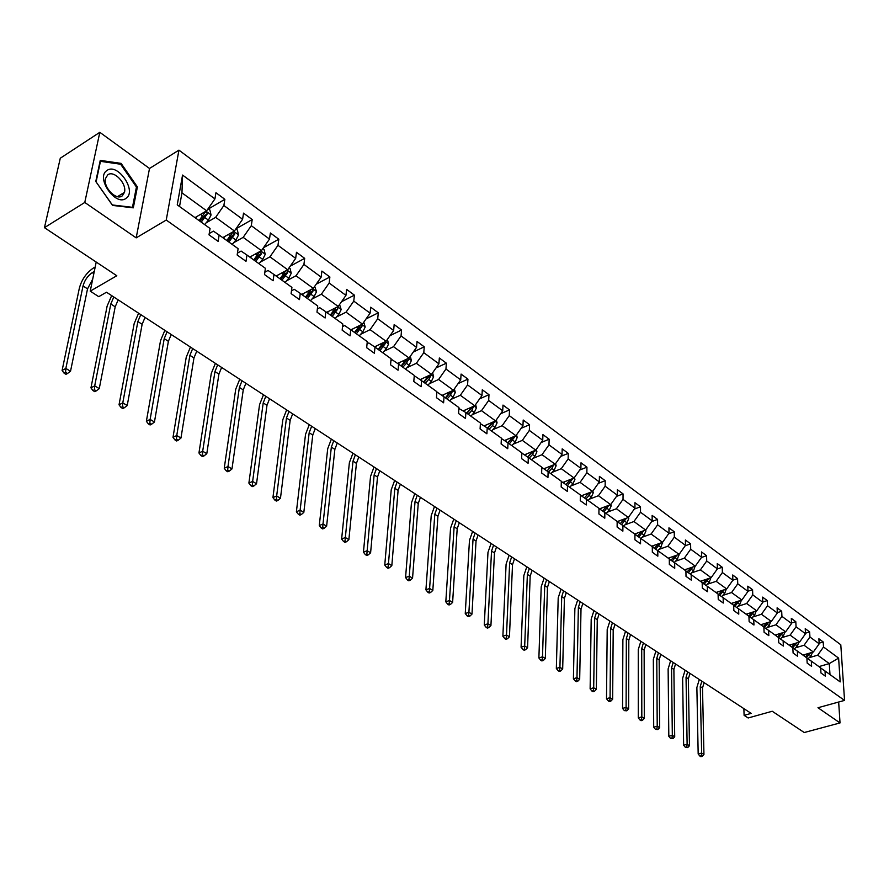 <?xml version="1.0" encoding="UTF-8"?>
<svg xmlns="http://www.w3.org/2000/svg" width="889" height="889" viewBox="0 0 889 889"><rect width="100%" height="100%" fill="white"/><g stroke="black" fill="none" stroke-linecap="round" stroke-linejoin="round"><path stroke-width="1.33" d="M136.184 237.874L149.508 168.465L99.812 132.317L84.777 202.448L136.184 237.874L166.243 220.05L844.55 700.399L817.969 707.733L840.027 722.935L838.66 702.021M840.027 722.935L804.234 732.525L772.23 711.256L748.16 717.979L744.104 715.356L751.149 713.378L106.491 292.225L98.746 296.67L90.234 291.148L116.803 275.746L44.45 227.662L60.285 158.22L99.812 132.317M84.777 202.448L44.45 227.662M149.508 168.465L178.945 150.141L840.794 644.769L844.55 700.399M194.98 217.638L206.648 210.804L181.956 192.846L182.556 175.066L214.927 198.903L215.938 192.713L224.861 199.314L208.448 208.948M206.648 210.804L214.927 198.903M166.243 220.05L178.945 150.141M222.772 237.641L234.429 231.007L215.638 217.338L223.872 205.492L224.861 199.314M223.872 205.492L242.597 219.272L243.53 213.127L252.209 219.55L235.952 228.817M249.809 257.088L261.444 250.654L243.175 237.363L251.298 225.684L252.209 219.55M251.298 225.684L269.5 239.085L270.367 232.974L278.813 239.219L263.5 247.709M276.112 276.012L287.725 269.767L269.945 256.832L277.968 245.32L278.813 239.219M277.968 245.32L295.681 258.366L296.47 252.287L304.683 258.366L290.247 266.155M301.704 294.437L313.306 288.358L296.004 275.779L303.927 264.433L304.683 258.366M303.927 264.433L321.151 277.124L321.874 271.089L329.875 277.001L316.24 284.158M326.63 312.372L338.198 306.472L321.351 294.215L329.174 283.024L329.875 277.001M329.174 283.024L345.954 295.381L346.61 289.381L354.4 295.148L341.509 301.738M350.911 329.841L362.445 324.096L346.043 312.172L353.766 301.127L354.4 295.148M353.766 301.127L370.102 313.161L370.702 307.205L378.292 312.817L366.09 318.895M374.547 346.866L386.07 341.276L370.091 329.652L377.714 318.762L378.292 312.817M377.714 318.762L393.638 330.486L394.171 324.563L401.561 330.03L390.015 335.653M397.583 363.457L409.084 358.023L393.516 346.688L401.05 335.942L401.561 330.03M401.05 335.942L416.563 347.366L417.041 341.487L424.242 346.821L413.307 352.011M420.041 379.636L431.532 374.336L416.341 363.29L423.786 352.689L424.242 346.821M423.786 352.689L438.91 363.823L439.333 357.978L446.367 363.179L435.988 367.979M441.944 395.416L453.412 390.249L438.599 379.481L445.956 369.013L446.367 363.179M445.956 369.013L460.713 379.87L461.08 374.069L467.936 379.136L458.091 383.592M463.313 410.807L474.759 405.773L460.313 395.272L467.581 384.926L467.936 379.136M467.581 384.926L481.971 395.516L482.294 389.76L488.983 394.705L479.638 398.839M484.172 425.831L495.584 420.919L481.494 410.674L488.672 400.461L488.983 394.705M488.672 400.461L502.718 410.796L502.985 405.073L509.519 409.896L500.64 413.729M504.53 440.5L515.92 435.71L502.152 425.698L509.253 415.619L509.519 409.896M509.253 415.619L522.965 425.709L523.199 420.019L529.566 424.731L521.132 428.298M524.41 454.812L535.767 450.145L522.332 440.366L529.344 430.409L529.566 424.731M529.344 430.409L542.735 440.255L542.923 434.61L549.146 439.21L541.134 442.533M543.824 468.792L555.147 464.236L542.023 454.69L548.969 444.856L549.146 439.21M548.969 444.856L562.037 454.479L562.181 448.867L568.271 453.357L560.648 456.446M562.793 482.46L574.083 478.004L561.27 468.692L568.127 458.957L568.271 453.357M568.127 458.957L580.895 468.359L581.006 462.791L586.951 467.181L579.706 470.048M581.339 495.806L592.585 491.461L580.061 482.36L586.851 472.748L586.951 467.181M586.851 472.748L599.33 481.927L599.397 476.393L605.209 480.682L598.308 483.36M599.464 508.852L610.676 504.619L598.43 495.718L605.142 486.216L605.209 480.682M605.142 486.216L617.333 495.195L617.377 489.695L623.056 493.895L616.499 496.384M617.177 521.61L628.356 517.476L616.388 508.764L623.022 499.374L623.056 493.895M623.022 499.374L634.946 508.152L634.946 502.696L640.502 506.797L634.257 509.119M634.679 534.022L645.647 530.044L633.935 521.532L640.513 512.253L640.502 506.797M640.513 512.253L652.17 520.832L652.137 515.409L657.571 519.42L651.626 521.599M651.637 546.235L662.561 542.346L651.104 534.022L657.604 524.843L657.571 519.42M657.604 524.843L669.006 533.233L668.95 527.844L674.262 531.778L668.617 533.8M668.239 558.17L679.107 554.38L667.895 546.235L674.329 537.156L674.262 531.778M674.329 537.156L685.486 545.368L685.397 540.012L690.597 543.857L685.219 545.757M684.474 569.86L695.298 566.16L684.33 558.181L690.697 549.202L690.597 543.857M690.697 549.202L701.621 557.247L701.499 551.925L706.588 555.692L701.465 557.459M700.376 581.295L711.144 577.683L700.41 569.882L706.711 560.992L706.588 555.692M706.711 560.992L717.401 568.871L717.256 563.582L722.235 567.271L717.367 568.916M715.945 592.496L726.669 588.963L716.156 581.328L722.39 572.538L722.235 567.271M722.39 572.538L732.858 580.25L732.692 574.994L737.57 578.606L732.858 580.173M731.191 603.475L741.859 600.019L731.569 592.53L737.748 583.84L737.57 578.606M737.748 583.84L747.993 591.385L747.793 586.173L752.572 589.707L747.982 591.207M746.127 614.221L756.739 610.843L746.66 603.509L752.772 594.908L752.572 589.707M752.772 594.908L762.818 602.309L762.595 597.13L767.274 600.586L762.806 602.02M760.762 624.745L771.33 621.444L761.451 614.266L767.507 605.753L767.274 600.586M767.507 605.753L777.342 612.999L777.097 607.854L781.687 611.243L777.319 612.621M775.097 635.068L785.62 631.835L775.941 624.8L781.931 616.377L781.687 611.243M781.931 616.377L791.566 623.478L791.31 618.366L795.799 621.689L791.543 623M789.154 645.181L799.622 642.025L790.132 635.124L796.066 626.789L795.799 621.689M796.066 626.789L805.523 633.746L805.234 628.667L809.635 631.923L805.49 633.19M802.934 655.093L813.346 652.004L804.056 645.247L809.935 636.991L809.635 631.923M809.935 636.991L819.191 643.814L818.891 638.769L823.203 641.958L819.158 643.169M818.925 666.606L829.281 663.594L817.691 655.171L823.514 646.992L823.203 641.958M823.514 646.992L838.616 658.116L840.194 681.907L825.003 670.973L825.314 676.107L820.958 672.984L820.647 667.839L811.324 661.127L811.613 666.294L807.168 663.105L806.879 657.927L797.366 651.081L797.633 656.282L793.099 653.037L792.832 647.825L783.12 640.836L783.376 646.07L778.742 642.758L778.497 637.513L768.585 630.379L768.818 635.646L764.084 632.268L763.862 626.978L753.75 619.7L753.95 625.011L749.127 621.555L748.927 616.233L738.592 608.798L738.781 614.143L733.847 610.61L733.669 605.253L723.124 597.664L723.279 603.042L718.245 599.442L718.09 594.041L707.311 586.296L707.444 591.707L702.299 588.029L702.177 582.595L691.164 574.672L691.264 580.128L686.008 576.361L685.919 570.894L674.662 562.793L674.729 568.293L669.35 564.437L669.295 558.937L657.793 550.658L657.827 556.192L652.337 552.247L652.304 546.702L640.536 538.245L640.547 543.812L634.924 539.79L634.924 534.2L622.9 525.543L622.867 531.155L617.122 527.044L617.155 521.421L604.853 512.564L604.787 518.209L598.908 513.998L598.975 508.341L586.384 499.274L586.284 504.963L580.261 500.651L580.373 494.951L567.482 485.672L567.338 491.406L561.17 486.983L561.326 481.249L548.124 471.748L547.946 477.515L541.634 472.992L541.823 467.214L528.31 457.491L528.088 463.291L521.621 458.668L521.854 452.845L508.008 442.878L507.741 448.723L501.118 443.978L501.396 438.121L487.205 427.909L486.894 433.799L480.093 428.931L480.427 423.031L465.88 412.563L465.514 418.497L458.557 413.507L458.935 407.562L444.022 396.838L443.6 402.806L436.466 397.694L436.899 391.705L421.597 380.703L421.119 386.715L413.796 381.47L414.285 375.436L398.594 364.146L398.061 370.202L390.538 364.812L391.093 358.745L374.98 347.154L374.391 353.255L366.668 347.721L367.279 341.62L350.733 329.708L350.088 335.853L342.154 330.175L342.832 324.018L325.841 311.795L325.118 317.984L316.984 312.15L317.717 305.949L300.26 293.392L299.471 299.615L291.103 293.626L291.914 287.391L273.979 274.479L273.112 280.746L264.511 274.579L265.389 268.3L246.942 255.032L246.009 261.333L237.152 254.999L238.119 248.676L219.138 235.029L218.127 241.375L209.015 234.852L210.06 228.495L177.244 204.87L182.556 175.066M219.138 235.029L213.393 231.14L209.237 233.529M206.081 222.883L215.638 217.338M234.429 231.007L242.597 219.272M246.942 255.032L241.097 251.076L237.441 253.121M233.618 242.741L243.175 237.363M261.444 250.654L269.5 239.085M273.979 274.479L268.045 270.467L264.844 272.201M260.41 262.066L269.945 256.832M287.725 269.767L295.681 258.366M300.26 293.392L294.259 289.325L291.47 290.792M286.48 280.857L296.004 275.779M313.306 288.358L321.151 277.124M325.841 311.795L319.762 307.672L317.362 308.905M311.861 299.149L321.351 294.215M338.198 306.472L345.954 295.381M350.733 329.708L344.599 325.53L342.554 326.552M336.564 316.962L346.043 312.172M362.445 324.096L370.102 313.161M374.98 347.154L368.779 342.932L367.068 343.765M360.634 334.32L370.091 329.652M386.07 341.276L393.638 330.486M398.594 364.146L392.327 359.878L390.927 360.545M384.092 351.222L393.516 346.688M409.084 358.023L416.563 347.366M421.597 380.703L415.285 376.391L414.163 376.914M406.951 367.702L416.341 363.29M431.532 374.336L438.91 363.823M444.022 396.838L437.666 392.494L436.81 392.882M429.243 383.77L438.599 379.481M453.412 390.249L460.713 379.87M465.88 412.563L458.88 408.462M450.979 399.439L460.313 395.272M474.759 405.773L481.971 395.516M487.205 427.909L480.393 423.675M472.192 414.73L481.494 410.674M495.584 420.919L502.718 410.796M509.375 443.867L514.564 437.088L512.275 438.044L507.986 442.866L501.374 438.521M492.884 429.654L502.152 425.698M515.92 435.71L522.965 425.709M521.843 453.057L528.31 457.491M513.097 444.222L522.332 440.366M535.767 450.145L542.735 440.255M541.823 467.414L548.124 471.748M532.833 458.457L542.023 454.69M555.147 464.236L562.037 454.479M561.326 481.438L567.482 485.672M552.102 472.348L561.27 468.692M574.083 478.004L580.895 468.359M580.373 495.14L586.384 499.274M570.938 485.927L580.061 482.36M592.585 491.461L599.33 481.927M598.975 508.519L604.853 512.564M589.34 499.196L598.43 495.718M610.676 504.619L617.333 495.195M617.155 521.599L622.9 525.543M607.331 512.164L616.388 508.764M628.356 517.476L634.946 508.152M634.924 534.378L640.536 538.245M624.923 524.854L633.935 521.532M645.647 530.044L652.17 520.832M653.615 545.535L652.315 546.879L657.793 550.658M642.136 537.256L651.104 534.022M662.561 542.346L669.006 533.233M669.295 559.092L674.662 562.793M658.971 549.391L667.895 546.235M679.107 554.38L685.486 545.368M685.919 571.049L691.164 574.672M675.44 561.27L684.33 558.181M695.298 566.16L701.621 557.247M702.177 582.751L707.311 586.296M691.564 572.894L700.41 569.882M711.144 577.683L717.401 568.871M718.101 594.196L723.124 597.664M707.344 584.262L716.156 581.328M726.669 588.963L732.858 580.25M737.492 601.431L733.725 605.431L738.592 608.798M722.801 595.408L731.569 592.53M741.859 600.019L747.993 591.385M748.927 616.377L753.75 619.7M737.937 606.32L746.66 603.509M756.739 610.843L762.818 602.309M763.862 627.112L768.585 630.379M752.761 617.01L761.451 614.266M771.33 621.444L777.342 612.999M778.497 637.646L783.12 640.836M767.296 627.49L775.941 624.8M785.62 631.835L791.566 623.478M792.832 647.948L797.366 651.081M781.531 637.746L790.132 635.124M799.622 642.025L805.523 633.746M806.879 658.06L811.324 661.127M795.488 647.814L804.056 645.247M813.346 652.004L819.191 643.814M820.647 667.961L825.003 670.973M743.871 708.622L744.104 715.356M96.212 262.055L90.234 291.148M181.956 192.846L179.534 206.526M809.168 657.682L817.691 655.171M829.982 674.551L829.281 663.594L838.616 658.116M133.306 207.848L137.395 186.912L121.104 163.387L100.257 160.376L95.779 181.478L112.547 205.415L133.306 207.848M136.339 187.568L137.395 186.912M119.926 164.132L121.104 163.387M804.812 654.537L803.712 655.649M812.535 652.248L810.968 655.871L808.012 658.838M808.757 653.371L805.367 656.849M806.412 657.604L810.535 652.848M704.11 682.641L702.51 687.997L703.944 754.461L701.643 753.072L701.332 755.75L699.943 756.128L700.865 756.683L702.254 756.306L701.332 755.75M701.866 681.174L700.254 686.53L701.643 753.072L698.176 754.005L696.865 687.53L699.287 679.496M698.176 754.005L699.943 756.128M702.254 756.306L703.944 754.461M791.043 644.614L789.932 645.736M798.889 642.247L797.3 645.981L794.333 648.981M795.066 643.403L791.621 646.959M792.688 647.725L796.866 642.858M689.964 673.406L688.342 678.796L689.464 745.704L687.119 744.282L686.808 747.004L685.419 747.382L687.753 747.571L686.808 747.004M687.675 671.906L686.041 677.296L687.119 744.282L683.641 745.238L682.63 678.329L685.097 670.228M683.641 745.238L685.419 747.382M687.753 747.571L689.464 745.704M776.997 634.479L775.875 635.624M784.965 632.035L783.353 635.902L780.364 638.935M781.109 633.224L777.597 636.868M778.62 637.724L782.92 632.668M675.54 663.983L673.884 669.417L674.707 736.77L672.317 735.325L672.006 738.07L670.606 738.459L672.962 738.648L672.006 738.07M673.206 662.449L671.539 667.895L672.317 735.325L668.817 736.303L668.128 668.939L670.628 660.771M668.817 736.303L670.606 738.459M672.962 738.648L674.707 736.77M126.149 198.236C137.273 190.946 117.37 162.198 106.869 170.555C95.356 177.756 115.881 207.048 126.149 198.236M122.338 195.802L124.46 192.357C127.071 183.69 113.859 169.777 107.736 174.866L105.513 178.511C103.046 187.335 116.426 201.014 122.338 195.802M96.123 181.767L100.446 161.331L120.648 164.232L136.439 187.034L132.472 207.315L112.358 204.959L96.023 181.823M131.872 207.682L132.472 207.315M762.673 624.156L761.54 625.3M770.73 621.633L769.129 625.612L766.118 628.679M766.863 622.845L763.295 626.578M764.34 627.445L768.707 622.267M660.838 654.382L659.16 659.849L659.649 727.669L657.215 726.191L656.904 728.969L655.504 729.369L657.882 729.558L656.904 728.969M658.46 652.826L656.771 658.304L657.215 726.191L653.704 727.191L653.337 659.371L655.893 651.137M653.704 727.191L655.504 729.369M657.882 729.558L659.649 727.669M748.049 613.61L746.904 614.777M756.217 611.01L754.617 615.121L751.594 618.211M752.327 612.243L748.705 616.066M749.771 616.955L754.194 611.654M645.859 644.592L644.136 650.103L644.303 718.379L641.814 716.878L641.502 719.679L640.091 720.09L641.091 720.69L642.503 720.279L641.502 719.679M643.425 643.003L641.702 648.526L641.814 716.878L638.291 717.901L638.258 649.626L640.858 641.325M638.291 717.901L640.091 720.09M642.503 720.279L644.303 718.379M733.114 602.853L731.969 604.031M741.404 600.164L739.804 604.409L736.759 607.531M734.903 606.242L739.381 600.82M630.568 634.602L628.823 640.169L628.634 708.9L626.1 707.366L625.789 710.2L624.378 710.622L626.812 710.811L625.789 710.2M628.09 632.979L626.345 638.558L626.1 707.366L622.556 708.411L622.878 639.669L625.534 631.312M622.556 708.411L624.378 710.622M626.812 710.811L628.634 708.9M717.879 591.863L716.723 593.063M726.28 589.096L724.679 593.474L721.612 596.63M722.357 590.385L718.523 594.485M719.723 595.319L724.268 589.763M614.988 624.422L613.199 630.023L612.654 699.232L610.065 697.665L609.754 700.532L608.332 700.954L609.376 701.588L610.799 701.154L609.754 700.532M612.454 622.767L610.665 628.39L610.065 697.665L606.509 698.743L607.198 629.523L609.898 621.089M606.509 698.743L608.332 700.954M610.799 701.154L612.654 699.232M702.321 580.65L701.154 581.862M710.833 577.783L709.244 582.306L706.155 585.495M706.899 579.106L702.988 583.306M704.221 584.151L708.833 578.461M599.086 614.032L597.264 619.689L596.341 689.364L593.696 687.764L593.385 690.664L591.963 691.097L593.019 691.742L594.452 691.298L593.385 690.664M596.508 612.343L594.685 618.011L593.696 687.764L590.129 688.864L591.196 619.177L593.941 610.676M590.129 688.864L591.963 691.097M594.452 691.298L596.341 689.364M686.43 569.193L685.252 570.416M695.065 566.237L693.476 570.905L690.375 574.127M691.109 567.593L687.141 571.894M688.386 572.76L693.064 566.915M582.851 603.431L581.006 609.132L579.684 679.285L576.983 677.651L576.683 680.585L575.25 681.03L576.328 681.685L577.761 681.241L576.683 680.585M580.228 601.709L578.372 607.42L576.983 677.651L573.405 678.774L574.872 608.621L577.672 600.042M573.405 678.774L575.25 681.03M577.761 681.241L579.684 679.285M670.195 557.492L669.006 558.725M678.952 554.436L677.374 559.259L674.251 562.504M674.973 555.814L670.939 560.226M672.217 561.115L676.962 555.125M566.293 592.607L564.404 598.364L562.681 669.006L559.926 667.328L559.626 670.295L558.181 670.751L559.292 671.417L560.726 670.962L559.626 670.295M563.615 590.852L561.715 596.619L559.926 667.328L556.336 668.484L558.203 597.841L561.059 589.196M556.336 668.484L558.181 670.751M560.726 670.962L562.681 669.006M662.494 542.368L660.916 547.357L657.771 550.647M658.505 543.79L654.393 548.313M655.704 549.213L660.505 543.079M549.391 581.573L547.468 587.362L545.313 658.493L542.501 656.793L542.201 659.782L540.756 660.26L541.879 660.938L543.323 660.471L542.201 659.782M546.646 579.772L544.724 585.584L542.501 656.793L538.89 657.971L541.201 586.829L544.112 578.117M538.89 657.971L540.756 660.26M543.323 660.471L545.313 658.493M636.657 533.311L635.357 534.678M645.658 530.022L645.936 531.022L644.092 535.189L640.925 538.523M641.658 531.489L637.48 536.134M638.824 537.056L643.68 530.8L641.636 531.544M532.133 570.294L530.166 576.139L527.577 647.759L524.699 646.014L524.399 649.048L522.943 649.537L524.099 650.226L525.543 649.748L524.399 649.048M529.333 568.46L527.366 574.316L524.699 646.014L521.076 647.225L523.832 575.594L526.799 566.804M521.076 647.225L522.943 649.537M525.543 649.748L527.577 647.759M619.333 520.821L618.022 522.199M628.445 517.342L628.779 518.554L626.901 522.765L623.711 526.132M624.445 518.92L620.2 523.688M621.567 524.632L626.489 518.165M514.509 558.781L512.509 564.671L509.453 636.791L506.508 635.013L506.208 638.08L504.752 638.58L505.93 639.291L507.386 638.791L506.208 638.08M511.653 556.914L509.641 562.815L506.508 635.013L502.874 636.246L506.097 564.126L509.119 555.258M502.874 636.246L504.752 638.58M507.386 638.791L509.453 636.791M601.609 508.041L600.297 509.43M610.843 504.374L611.232 505.797L609.332 510.053L606.109 513.464M606.843 506.063L602.52 510.964M603.92 511.92L608.898 505.285M496.507 547.013L494.462 552.969L490.928 625.589L487.917 623.767L487.617 626.867L486.161 627.378L487.361 628.101L488.817 627.601L487.617 626.867M493.584 545.113L491.528 551.069L487.917 623.767L484.272 625.034L487.972 552.402L491.061 543.468M484.272 625.034L486.161 627.378M488.817 627.601L490.928 625.589M583.484 494.973L582.173 496.373M592.841 491.106L593.285 492.75L591.352 497.051L588.107 500.507M588.84 492.906L584.44 497.94M585.873 498.929L589.14 495.451L590.907 492.117M590.852 492.462L587.985 494.151M478.115 535L476.026 541.001L471.981 614.132L468.914 612.265L468.614 615.41L467.147 615.933L468.381 616.666L469.848 616.155L468.614 615.41M475.126 533.044L473.037 539.056L468.914 612.265L465.258 613.566L469.459 540.434L472.615 531.411M465.258 613.566L467.147 615.933M469.848 616.155L471.981 614.132M564.948 481.605L563.626 483.027M574.427 477.526L574.927 479.415L572.972 483.749L569.693 487.261M570.427 479.449L565.949 484.616L570.182 479.982L572.494 478.638M567.415 485.627L572.438 479.093M459.313 522.721L457.179 528.766L452.623 602.409L449.478 600.508L449.178 603.698L447.712 604.22L448.978 604.987L450.434 604.453L449.178 603.698M456.268 520.732L454.123 526.788L449.478 600.508L445.811 601.842L450.545 528.199L453.768 519.098M445.811 601.842L447.712 604.22M450.434 604.453L452.623 602.409M545.979 467.925L544.646 469.359M555.581 463.625L556.147 465.769L554.147 470.148L550.847 473.704M551.591 465.669L547.024 470.992M548.524 472.026L551.825 468.47L553.636 464.847M553.591 465.414L551.324 466.325L547.102 471.037M440.099 510.164L437.921 516.276L432.821 590.429L429.598 588.485L429.309 591.707L427.831 592.252L429.12 593.03L430.598 592.485L429.309 591.707M436.977 508.13L434.799 514.242L429.598 588.485L425.92 589.851L431.209 515.687L434.499 506.508M425.92 589.851L427.831 592.252M430.598 592.485L432.821 590.429M526.555 453.935L525.221 455.368M536.289 449.401L536.923 451.801L534.889 456.224L531.555 459.824M532.311 451.568L527.655 457.046M529.177 458.113L532.522 454.501L534.333 450.734M534.311 451.412L532.022 452.357L527.766 457.113M420.453 497.329L418.241 503.496L412.552 578.172L409.262 576.183L408.973 579.439L407.495 580.006L408.818 580.795L410.285 580.239L408.973 579.439M417.263 495.251L415.041 501.418L409.262 576.183L405.573 577.583L411.44 502.896L414.796 493.639M405.573 577.583L407.495 580.006M410.285 580.239L412.552 578.172M506.674 439.599L505.33 441.044M516.542 434.821L517.242 437.488L515.176 441.966L511.82 445.622M512.564 437.121L507.83 442.755M514.564 437.088L514.564 436.277M400.361 484.205L398.094 490.428L391.827 565.626L388.46 563.593L388.16 566.893L386.682 567.471L388.037 568.282L389.515 567.704L388.16 566.893M397.105 482.082L394.827 488.305L388.46 563.593L384.759 565.026L391.216 489.817L394.649 480.471M384.759 565.026L386.682 567.471M389.515 567.704L391.827 565.626M486.305 424.92L484.972 426.376M496.318 419.886L497.084 422.842L494.995 427.365L491.595 431.065M492.339 422.319L487.516 428.131M489.094 429.276L492.495 425.564L494.306 421.475M494.34 422.408L492.039 423.397L487.717 428.276M379.814 470.781L377.503 477.06L370.602 552.791L367.157 550.702L366.868 554.047L365.379 554.636L366.768 555.469L368.246 554.88L366.868 554.047M376.48 468.603L374.158 474.882L367.157 550.702L363.445 552.18L370.535 476.437L374.036 467.014M363.445 552.18L365.379 554.636M368.246 554.88L370.602 552.791M465.447 409.873L464.102 411.351M475.604 404.584L476.437 407.84L474.304 412.407L470.881 416.163M471.637 407.151L466.703 413.163M468.325 414.33L471.759 410.562L473.548 406.306M473.615 407.373L471.314 408.384L466.947 413.341M358.789 457.046L356.422 463.38L348.877 539.645L345.343 537.512L345.054 540.901L343.576 541.501L344.988 542.357L346.477 541.757L345.054 540.901M355.378 454.812L353 461.158L345.343 537.512L341.632 539.023L349.366 462.747L352.955 453.234M341.632 539.023L343.576 541.501M346.477 541.757L348.877 539.645M444.067 394.46L442.722 395.949M454.368 388.893L455.29 392.471L453.112 397.083L449.656 400.895M450.412 391.604L445.378 397.816M447.045 399.005L450.501 395.194L452.268 390.771M452.39 391.96L450.078 393.005L445.678 398.028M337.275 442.989L334.853 449.378L326.619 526.188L323.007 523.999L322.729 527.433L321.229 528.055L322.685 528.922L324.174 528.299L322.729 527.433M333.775 440.711L331.341 447.1L323.007 523.999L319.284 525.555L327.708 448.734L331.375 439.133M319.284 525.555L321.229 528.055M324.174 528.299L326.619 526.188M422.153 378.67L420.808 380.159M432.61 372.802L433.61 376.714L431.398 381.381L427.909 385.248M428.665 375.658L423.52 382.081M425.22 383.315L428.72 379.436L430.632 376.169L430.432 374.847M430.632 376.169L428.309 377.236L423.864 382.337M315.239 428.598L312.761 435.043L303.827 512.397L300.126 510.153L299.837 513.631L298.348 514.264L299.837 515.164L301.327 514.531L299.837 513.631M311.661 426.253L309.172 432.71L300.126 510.153L296.393 511.753L305.527 434.388L309.272 424.698M296.393 511.753L298.348 514.264M301.327 514.531L303.827 512.397M399.683 362.468L398.339 363.968M410.296 356.289L411.385 360.556L409.129 365.268L405.606 369.202M406.362 359.312L401.106 365.957M402.85 367.213L406.373 363.279L408.329 359.978L408.04 358.511M408.329 359.978L405.995 361.078L401.506 366.246M292.681 413.863L290.147 420.364L280.468 498.262L276.668 495.962L276.39 499.496L274.901 500.14L276.423 501.063L277.913 500.407L276.39 499.496M289.014 411.463L286.469 417.974L276.668 495.962L272.934 497.607L282.824 419.697L286.647 409.918M272.934 497.607L274.901 500.14M277.913 500.407L280.468 498.262M376.636 345.854L375.28 347.377M387.404 339.376L388.582 343.987L386.293 348.755L382.737 352.744M383.492 342.532L378.125 349.421M379.914 350.711L385.437 343.365L385.059 341.765M385.437 343.365L383.103 344.499L378.581 349.744M269.567 398.761L266.978 405.328L256.521 483.772L252.632 481.416L252.365 484.994L250.865 485.672L252.42 486.605L253.921 485.939L252.365 484.994M265.811 396.305L263.211 402.884L252.632 481.416L248.887 483.105L259.555 404.651L263.477 394.783M248.887 483.105L250.865 485.672M253.921 485.939L256.521 483.772M352.989 328.808L351.622 330.352M363.801 322.174L365.19 326.996L362.856 331.808L359.267 335.853M360.023 325.307L354.533 332.453M356.378 333.764L361.967 326.33L361.456 324.596M361.967 326.33L359.623 327.485L355.055 332.819M245.897 383.292L243.242 389.915L231.973 468.925L227.984 466.503L227.717 470.137L226.217 470.826L227.817 471.781L229.306 471.092L227.717 470.137M242.041 380.781L239.385 387.415L227.984 466.503L224.239 468.236L235.718 389.226L239.73 379.27M224.239 468.236L226.217 470.826M229.306 471.092L231.973 468.925M328.719 311.306L327.341 312.872M339.565 304.516L341.187 309.55L338.809 314.417L335.186 318.529M335.942 307.616L330.33 315.028M332.219 316.384L337.876 308.839L337.22 306.972M337.876 308.839L335.52 310.039L330.908 315.439M221.628 367.435L218.905 374.125L206.793 453.69L202.692 451.212L202.436 454.89L200.936 455.601L202.57 456.579L204.07 455.879L202.436 454.89M217.683 364.857L214.949 371.558L202.692 451.212L198.947 452.99L211.282 373.424L215.394 363.368M198.947 452.99L200.936 455.601M204.07 455.879L206.793 453.69M303.805 293.337L302.404 294.937M314.684 286.38L316.551 291.648L314.117 296.559L310.472 300.738M311.206 289.481L305.483 297.148M307.416 298.537L313.139 290.892L312.295 288.892M313.139 290.892L310.783 292.114L306.116 297.604M196.747 351.188L193.958 357.934L180.956 438.055L176.755 435.51L176.489 439.244L174.989 439.977L176.678 440.988L178.178 440.255L176.489 439.244M192.702 348.544L189.902 355.3L176.755 435.51L172.999 437.344L186.234 357.222L190.446 347.066M172.999 437.344L174.989 439.977M178.178 440.255L180.956 438.055M278.201 274.89L276.801 276.512M289.125 267.756L290.07 268.434L291.248 273.256L288.769 278.224L285.08 282.469M285.858 270.767L279.957 278.779M281.946 280.213L287.736 272.445L286.647 270.345M287.736 272.445L285.369 273.712L280.668 279.29M171.233 334.52L168.377 341.332L154.442 422.019L150.13 419.408L149.874 423.186L148.363 423.942L150.097 424.975L151.597 424.231L149.874 423.186M167.076 331.808L164.221 338.631L150.13 419.408L146.374 421.286L160.542 340.598L164.854 330.352M146.374 421.286L148.363 423.942M151.597 424.231L154.442 422.019M251.909 255.932L250.487 257.577M262.866 248.609L264.077 249.487L265.244 254.354L262.722 259.388L258.999 263.7M255.776 261.377L261.633 253.498L259.688 251.82L253.732 259.91M261.633 253.498L259.266 254.81L254.51 260.477M145.051 317.417L142.129 324.296L127.216 405.54L122.782 402.861L122.538 406.706L121.026 407.473L122.804 408.54L124.304 407.773L122.538 406.706M140.795 314.628L137.862 321.529L122.782 402.861L119.026 404.806L134.183 323.552L138.606 313.206M119.026 404.806L121.026 407.473M124.304 407.773L127.216 405.54M224.873 236.441L223.439 238.119M235.874 228.94L237.352 230.018L238.53 234.94L235.952 240.03L232.196 244.408M228.873 242.03L234.807 234.029L232.785 232.34L226.773 240.519M234.807 234.029L232.44 235.374L227.64 241.141M118.181 299.86L115.192 306.816L99.257 388.626L94.701 385.87L94.456 389.771L92.956 390.571L94.779 391.66L96.279 390.871L94.456 389.771M113.814 297.004L110.803 303.971L94.701 385.87L90.945 387.871L107.136 306.06L111.67 295.604M90.945 387.871L92.956 390.571M96.279 390.871L99.257 388.626M197.08 216.405L195.636 218.105M208.104 208.704L209.882 209.993L211.06 214.982L208.426 220.128L204.637 224.584M94.278 271.467L92.267 272.645C87.689 275.812 84.611 280.246 83.033 285.947L65.842 368.413L62.097 370.469L79.365 288.092C81.732 279.557 86.333 272.923 93.189 268.178L95.201 266.989M201.225 222.128L207.226 214.016L206.581 212.06L205.27 212.093L199.058 220.572M207.226 214.016L204.859 215.394L200.003 221.25M92.712 279.068L87.533 288.869L70.52 371.246L65.842 368.413L65.608 372.369L64.108 373.191L65.975 374.325L67.475 373.502L65.608 372.369M62.097 370.469L64.108 373.191M67.475 373.502L70.52 371.246M810.968 655.871L809.312 654.682M702.51 687.997L700.254 686.53M797.3 645.981L795.611 644.769M688.342 678.796L686.041 677.296M783.353 635.902L781.642 634.657M673.884 669.417L671.539 667.895M769.129 625.612L767.374 624.345M659.16 659.849L656.771 658.304M754.617 615.121L752.827 613.821M644.136 650.103L641.702 648.526M736.825 602.253L736.248 601.831M739.804 604.409L737.981 603.086M628.823 640.169L626.345 638.558M721.635 591.274L721.023 590.829M724.679 593.474L722.824 592.13M613.199 630.023L610.665 628.39M706.133 580.061L705.477 579.584M709.244 582.306L707.344 580.928M597.264 619.689L594.685 618.011M690.297 568.604L689.608 568.104M693.476 570.905L691.531 569.493M581.006 609.132L578.372 607.42M679.129 555.058L678.485 554.592M674.129 556.914L673.384 556.381M677.374 559.259L675.384 557.825M564.404 598.364L561.715 596.619M662.694 543.123L661.938 542.568M657.604 544.957L656.815 544.39M660.916 547.357L658.882 545.89M547.468 587.362L544.724 585.584M645.914 530.922L645.025 530.277M640.713 532.744L639.88 532.144M644.092 535.189L642.025 533.7M530.166 576.139L527.366 574.316M628.745 518.443L627.723 517.709M623.445 520.254L622.556 519.621M626.901 522.765L624.789 521.232M512.509 564.671L509.641 562.815M624.345 519.087L626.467 518.298M611.199 505.697L610.043 504.852M605.787 507.497L604.853 506.819M609.332 510.053L607.165 508.486M494.462 552.969L491.528 551.069M606.676 506.352L608.865 505.53M593.252 492.65L591.952 491.706M587.729 494.44L586.74 493.717M591.352 497.051L589.14 495.451M476.026 541.001L473.037 539.056M574.905 479.315L573.449 478.26M569.26 481.071L568.215 480.316M572.972 483.749L570.694 482.116M457.179 528.766L454.123 526.788M556.114 465.658L554.514 464.491M550.358 467.403L549.258 466.614M554.147 470.148L551.825 468.47M437.921 516.276L434.799 514.242M536.889 451.69L535.122 450.401M531.011 453.412L529.855 452.579M534.889 456.224L532.522 454.501M418.241 503.496L415.041 501.418M517.209 437.388L515.276 435.977M511.208 439.088L509.975 438.199M515.176 441.966L512.742 440.199M398.094 490.428L394.827 488.305M497.062 422.742L494.94 421.197M490.917 424.42L489.628 423.486M494.995 427.365L492.495 425.564M377.503 477.06L374.158 474.882M476.415 407.729L474.115 406.062M470.137 409.396L468.781 408.407M474.304 412.407L471.759 410.562M356.422 463.38L353 461.158M455.257 392.36L452.768 390.549M448.845 393.994L447.411 392.96M453.112 397.083L450.501 395.194M334.853 449.378L331.341 447.1M433.576 376.603L430.876 374.636M427.02 378.203L425.509 377.114M431.398 381.381L428.72 379.436M312.761 435.043L309.172 432.71M411.351 360.445L408.44 358.323M404.639 362.023L403.05 360.878M409.129 365.268L406.373 363.279M290.147 420.364L286.469 417.974M388.549 343.876L385.415 341.598M381.681 345.421L380.014 344.21M386.293 348.755L383.47 346.71M266.978 405.328L263.211 402.884M365.168 326.874L361.79 324.429M358.123 328.385L356.378 327.119M362.856 331.808L359.956 329.719M243.242 389.915L239.385 387.415M341.165 309.439L337.542 306.805M333.953 310.906L332.108 309.572M338.809 314.417L335.842 312.272M218.905 374.125L214.949 371.558M316.517 291.525L312.639 288.703M309.139 292.959L307.194 291.559M314.117 296.559L311.072 294.359M193.958 357.934L189.902 355.3M291.214 273.134L287.069 270.123M283.647 274.523L281.613 273.056M288.769 278.224L285.636 275.957M168.377 341.332L164.221 338.631M265.211 254.232L260.788 251.02M257.454 255.588L255.321 254.043M262.722 259.388L259.499 257.065M142.129 324.296L137.862 321.529M238.496 234.818L233.763 231.384M230.54 236.118L228.295 234.496M235.952 240.03L232.64 237.641M115.192 306.816L110.803 303.971M211.026 214.849L205.981 211.193M202.859 216.105L200.503 214.393M208.426 220.128L205.015 217.661M93.823 273.668L92.267 272.645M87.533 288.869L83.033 285.947M117.504 196.658L124.46 192.357"/></g></svg>
